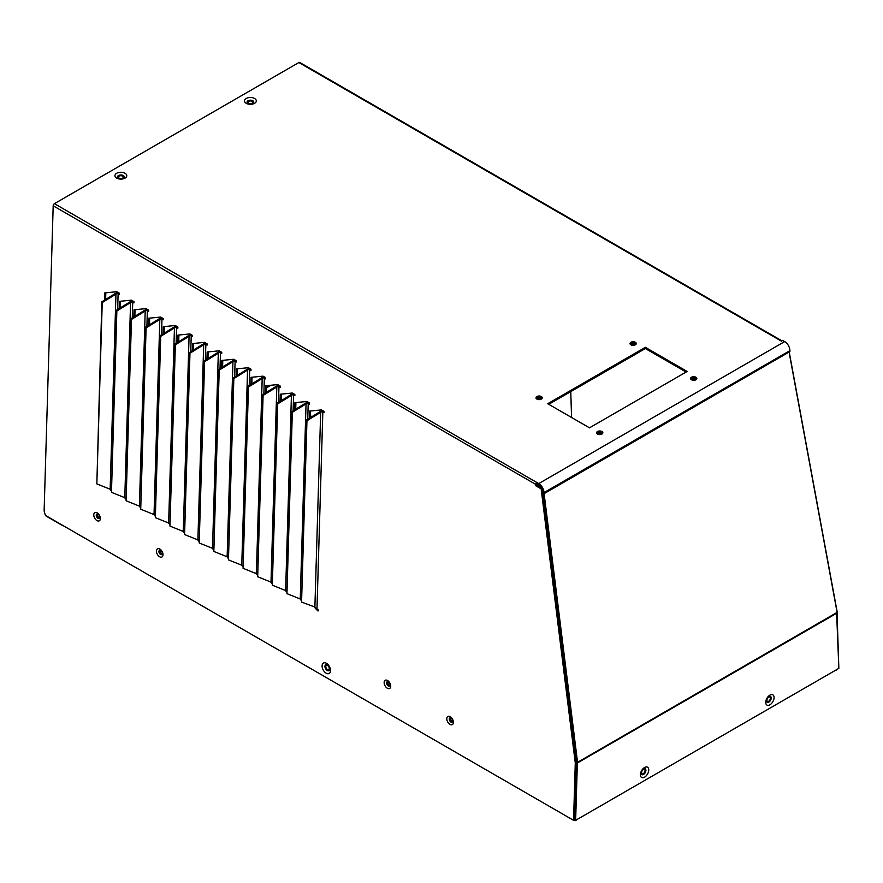 <?xml version="1.0" encoding="UTF-8"?>
<svg xmlns="http://www.w3.org/2000/svg" width="883" height="883" viewBox="0 0 883 883"><rect width="100%" height="100%" fill="white"/><g stroke="black" fill="none" stroke-linecap="round" stroke-linejoin="round"><path stroke-width="1.32" d="M544.105 493.641L543.089 493.288L576.533 761.952L577.559 762.316L837.106 612.383L789.071 352.074L544.105 493.641L577.559 762.316M648.751 769.921A5.905 3.411 -60 0 1 644.568 777.161A5.905 3.411 -60 0 1 640.396 774.744A5.905 3.411 -60 0 1 644.568 767.504A5.905 3.411 -60 0 1 648.751 769.921M641.157 773.1A3.355 1.932 120 0 0 643.53 774.468A3.355 1.932 120 0 0 645.892 770.362A3.355 1.932 120 0 0 643.53 768.994A3.355 1.932 120 0 0 641.157 773.1M774.082 697.559A5.905 3.411 -60 0 1 769.91 704.789A5.905 3.411 -60 0 1 765.727 702.382A5.905 3.411 -60 0 1 769.91 695.142A5.905 3.411 -60 0 1 774.082 697.559M766.499 700.738A3.355 1.932 120 0 0 768.861 702.106A3.355 1.932 120 0 0 771.234 698A3.355 1.932 120 0 0 768.861 696.632A3.355 1.932 120 0 0 766.499 700.738M837.15 612.99L577.361 762.978L575.65 820.318L838.85 668.365L836.598 612.67M575.65 820.318L574.612 819.711L573.564 820.318L45.883 515.661A7.384 4.415 -118.2 0 1 44.15 509.877L53.19 205.794A1.777 1.026 -60 0 1 54.437 203.664L536.743 482.449A1.777 1.026 120 0 0 535.738 484.392L535.705 485.727L536.743 485.12L536.82 483.674M577.361 762.978L576.312 762.371L574.612 819.711L576.312 762.371L575.275 762.934L573.564 820.318M576.853 762.062L576.312 762.371L542.173 488.266L541.147 488.873L575.275 762.934M326.445 663.31A5.938 3.543 61.8 0 1 330.496 670.672A5.938 3.543 61.8 0 1 326.147 673.177A5.938 3.543 61.8 0 1 322.096 665.815A5.938 3.543 61.8 0 1 326.445 663.31M327.251 670.495A3.377 2.02 -118.2 0 0 329.723 669.06A3.377 2.02 -118.2 0 0 327.416 664.877A3.377 2.02 -118.2 0 0 324.944 666.301A3.377 2.02 -118.2 0 0 327.251 670.495M635.341 344.811A3.113 1.799 -0 0 0 636.257 343.542A3.113 1.799 -0 0 0 634.336 341.876A3.113 1.799 -0 0 0 630.937 342.273A3.113 1.799 -0 0 0 630.02 343.542A3.113 1.799 -0 0 0 631.941 345.209A3.113 1.799 -0 0 0 635.341 344.811M541.334 399.083A3.113 1.799 -0 0 0 542.25 397.814A3.113 1.799 -0 0 0 540.33 396.147A3.113 1.799 -0 0 0 536.93 396.544A3.113 1.799 -0 0 0 536.014 397.814A3.113 1.799 -0 0 0 537.946 399.48A3.113 1.799 -0 0 0 541.334 399.083M601.919 434.061A3.113 1.799 -0 0 0 602.835 432.791A3.113 1.799 -0 0 0 600.904 431.125A3.113 1.799 -0 0 0 597.515 431.522A3.113 1.799 -0 0 0 596.599 432.791A3.113 1.799 -0 0 0 598.519 434.447A3.113 1.799 -0 0 0 601.919 434.061M695.925 379.789A3.113 1.799 -0 0 0 696.83 378.52A3.113 1.799 -0 0 0 694.91 376.853A3.113 1.799 -0 0 0 691.51 377.24A3.113 1.799 -0 0 0 690.605 378.52A3.113 1.799 -0 0 0 692.526 380.176A3.113 1.799 -0 0 0 695.925 379.789M450.22 716.687A4.658 2.781 61.8 0 1 453.398 722.449A4.658 2.781 61.8 0 1 449.988 724.413A4.658 2.781 61.8 0 1 446.809 718.652A4.658 2.781 61.8 0 1 450.22 716.687M450.948 722.095A2.439 1.457 -118.2 0 0 452.162 722.217A2.439 1.457 -118.2 0 0 452.626 720.23A2.439 1.457 -118.2 0 0 451.07 718.045A2.439 1.457 -118.2 0 0 449.855 717.923A2.439 1.457 -118.2 0 0 449.392 719.899A2.439 1.457 -118.2 0 0 450.948 722.095M387.549 680.506A4.658 2.781 61.8 0 1 390.728 686.268A4.658 2.781 61.8 0 1 387.317 688.232A4.658 2.781 61.8 0 1 384.149 682.471A4.658 2.781 61.8 0 1 387.549 680.506M388.277 685.914A2.439 1.457 -118.2 0 0 389.491 686.036A2.439 1.457 -118.2 0 0 389.955 684.049A2.439 1.457 -118.2 0 0 388.399 681.864A2.439 1.457 -118.2 0 0 387.184 681.742A2.439 1.457 -118.2 0 0 386.721 683.718A2.439 1.457 -118.2 0 0 388.277 685.914M159.856 549.049A4.658 2.781 61.8 0 1 163.024 554.811A4.658 2.781 61.8 0 1 159.624 556.776A4.658 2.781 61.8 0 1 156.446 551.014A4.658 2.781 61.8 0 1 159.856 549.049M160.585 554.447A2.439 1.457 -118.2 0 0 161.799 554.568A2.439 1.457 -118.2 0 0 162.262 552.592A2.439 1.457 -118.2 0 0 160.695 550.407A2.439 1.457 -118.2 0 0 159.492 550.275A2.439 1.457 -118.2 0 0 159.017 552.261A2.439 1.457 -118.2 0 0 160.585 554.447M97.185 512.868A4.658 2.781 61.8 0 1 100.353 518.63A4.658 2.781 61.8 0 1 96.953 520.595A4.658 2.781 61.8 0 1 93.775 514.833A4.658 2.781 61.8 0 1 97.185 512.868M97.914 518.266A2.439 1.457 -118.2 0 0 99.128 518.387A2.439 1.457 -118.2 0 0 99.591 516.412A2.439 1.457 -118.2 0 0 98.035 514.226A2.439 1.457 -118.2 0 0 96.821 514.094A2.439 1.457 -118.2 0 0 96.346 516.08A2.439 1.457 -118.2 0 0 97.914 518.266M246.225 98.488A5.905 3.411 180 0 1 254.58 98.488A5.905 3.411 180 0 1 254.58 103.322A5.905 3.411 180 0 1 246.225 103.322A5.905 3.411 180 0 1 246.225 98.488M252.77 103.477A3.355 1.932 -0 0 0 252.77 100.739A3.355 1.932 -0 0 0 248.035 100.739A3.355 1.932 -0 0 0 248.035 103.477A3.355 1.932 -0 0 0 252.77 103.477M116.688 173.278A5.905 3.411 180 0 1 125.044 173.278A5.905 3.411 180 0 1 125.044 178.101A5.905 3.411 180 0 1 116.688 178.101A5.905 3.411 180 0 1 116.688 173.278M123.245 178.267A3.355 1.932 -0 0 0 123.245 175.529A3.355 1.932 -0 0 0 118.499 175.529A3.355 1.932 -0 0 0 118.499 178.267A3.355 1.932 -0 0 0 123.245 178.267M389.558 685.992A2.439 1.457 61.8 0 1 388.421 685.837A2.439 1.457 61.8 0 1 386.875 683.707A2.439 1.457 61.8 0 1 387.262 681.709A2.439 1.457 -118.2 0 0 386.754 682.824A2.439 1.457 -118.2 0 0 387.703 685.241A2.439 1.457 -118.2 0 0 389.558 685.992M99.194 518.354A2.439 1.457 61.8 0 1 98.046 518.189A2.439 1.457 61.8 0 1 96.512 516.069A2.439 1.457 61.8 0 1 96.887 514.061A2.439 1.457 -118.2 0 0 96.39 515.175A2.439 1.457 -118.2 0 0 97.34 517.593A2.439 1.457 -118.2 0 0 99.194 518.354M161.865 554.535A2.439 1.457 61.8 0 1 160.717 554.369A2.439 1.457 61.8 0 1 159.172 552.25A2.439 1.457 61.8 0 1 159.558 550.241A2.439 1.457 -118.2 0 0 159.061 551.356A2.439 1.457 -118.2 0 0 160.011 553.773A2.439 1.457 -118.2 0 0 161.865 554.535M452.228 722.173A2.439 1.457 61.8 0 1 451.092 722.018A2.439 1.457 61.8 0 1 449.546 719.888A2.439 1.457 61.8 0 1 449.922 717.89A2.439 1.457 -118.2 0 0 449.425 719.005A2.439 1.457 -118.2 0 0 450.374 721.422A2.439 1.457 -118.2 0 0 452.228 722.173M571.566 417.493L570.771 391.611M117.119 293.399L117.505 292.615L115.574 293.322L115.949 294.116L117.119 293.399A2.219 1.236 -178.3 0 1 118.112 293.741L119.348 294.458L119.393 293.233L116.777 291.721L104.779 292.902L104.569 300.099M111.115 490.628L109.47 488.597M131.744 301.843L132.13 301.059L130.198 301.754L130.574 302.56L131.744 301.843A2.219 1.236 -178.3 0 1 132.737 302.185L133.973 302.902L134.017 301.677L131.401 300.165L119.404 301.346L119.194 308.542M125.739 499.072L124.095 497.041M146.368 310.286L146.755 309.503L144.812 310.198L145.198 311.004L146.368 310.286A2.219 1.236 -178.3 0 1 147.362 310.628L148.598 311.346L148.631 310.11L146.026 308.609L134.028 309.79L133.819 316.986M140.353 507.515L138.719 505.484M160.993 318.73L161.368 317.946L159.437 318.642L159.823 319.447L160.993 318.73A2.219 1.236 -178.3 0 1 161.986 319.072L163.223 319.778L163.256 318.553L160.651 317.052L148.653 318.233L148.432 325.43M154.978 515.959L153.344 513.928M175.618 327.174L175.993 326.379L174.061 327.085L174.448 327.891L175.618 327.174A2.219 1.236 -178.3 0 1 176.611 327.516L177.847 328.222L177.88 326.997L175.264 325.496L163.278 326.677L163.057 333.873M169.602 524.403L167.958 522.372M190.231 335.617L190.618 334.823L188.686 335.529L189.072 336.335L190.231 335.617A2.219 1.236 -178.3 0 1 191.225 335.948L192.472 336.666L192.505 335.441L189.889 333.929L177.891 335.121L177.682 342.306M184.227 532.846L182.582 530.815M204.856 344.061L205.242 343.266L203.311 343.973L203.686 344.778L204.856 344.061A2.219 1.236 -178.3 0 1 205.849 344.392L207.086 345.11L207.13 343.884L204.514 342.372L192.516 343.553L192.306 350.75M198.852 541.29L197.207 539.259M219.481 352.494L219.867 351.71L217.935 352.416L218.311 353.222L219.481 352.494A2.219 1.236 -178.3 0 1 220.474 352.836L221.71 353.553L221.754 352.328L219.139 350.816L207.141 351.997L206.931 359.193M213.476 549.734L211.832 547.692M234.105 360.937L234.492 360.154L232.549 360.86L232.935 361.655L234.105 360.937A2.219 1.236 -178.3 0 1 235.099 361.279L236.335 361.997L236.368 360.772L233.763 359.26L221.765 360.441L221.556 367.637M228.09 558.177L226.456 556.135M248.73 369.381L249.105 368.597L247.174 369.304L247.56 370.098L248.73 369.381A2.219 1.236 -178.3 0 1 249.723 369.723L250.96 370.441L250.993 369.215L248.388 367.703L236.39 368.884L236.169 376.081M242.715 566.61L241.081 564.579M263.355 377.825L263.73 377.041L261.798 377.736L262.185 378.542L263.355 377.825A2.219 1.236 -178.3 0 1 264.348 378.167L265.584 378.884L265.617 377.648L263.002 376.147L251.015 377.328L250.794 384.524M257.339 575.054L255.695 573.023M277.968 386.268L278.355 385.485L276.423 386.18L276.809 386.986L277.968 386.268A2.219 1.236 -178.3 0 1 278.962 386.611L280.209 387.317L280.242 386.092L277.626 384.591L265.628 385.772L265.419 392.968M271.964 583.497L270.319 581.467M292.593 394.712L292.979 393.928L291.048 394.624L291.423 395.429L292.593 394.712A2.219 1.236 -178.3 0 1 293.586 395.054L294.823 395.761L294.867 394.535L292.251 393.034L280.253 394.215L280.043 401.412M286.589 591.941L284.944 589.91M307.218 403.156L307.604 402.361L305.673 403.067L306.048 403.873L307.218 403.156A2.219 1.236 -178.3 0 1 308.211 403.498L309.447 404.204L309.491 402.979L306.876 401.478L294.878 402.659L294.668 409.844M301.213 600.385L299.569 598.354M321.842 411.599L322.229 410.805L320.286 411.511L320.672 412.317L321.842 411.599A2.219 1.236 -178.3 0 1 322.836 411.931L324.072 412.648L324.105 411.423L321.5 409.911L309.503 411.103L309.293 418.288M316.434 608.133L315.595 608.586L318.035 611.003L318.41 610.043L314.889 607.051L301.567 602.085L306.953 420.772L320.672 412.317L314.889 607.051M315.595 608.586L314.193 606.798M541.147 488.873L535.705 485.727M837.007 611.831L838.817 667.173M837.139 611.742L789.214 351.997M119.382 293.311L119.161 293.178A3.698 2.053 -178.3 0 0 117.505 292.615M105.817 292.803L105.618 299.458M134.006 301.754L133.786 301.622A3.698 2.053 -178.3 0 0 132.13 301.059M120.43 301.246L120.243 307.891M148.631 310.198L148.41 310.065A3.698 2.053 -178.3 0 0 146.755 309.503M135.055 309.69L134.856 316.335M163.256 318.642L163.024 318.509A3.698 2.053 -178.3 0 0 161.368 317.946M149.68 318.134L149.481 324.778M177.88 327.085L177.649 326.953A3.698 2.053 -178.3 0 0 175.993 326.379M164.304 326.578L164.106 333.222M192.505 335.529L192.273 335.397A3.698 2.053 -178.3 0 0 190.618 334.823M178.929 335.01L178.73 341.666M207.119 343.962L206.898 343.84A3.698 2.053 -178.3 0 0 205.242 343.266M193.554 343.454L193.355 350.109M221.743 352.405L221.523 352.273A3.698 2.053 -178.3 0 0 219.867 351.71M208.167 351.898L207.98 358.553M236.368 360.849L236.147 360.717A3.698 2.053 -178.3 0 0 234.492 360.154M222.792 360.341L222.593 366.997M250.993 369.293L250.761 369.16A3.698 2.053 -178.3 0 0 249.105 368.597M237.417 368.785L237.218 375.441M265.617 377.736L265.386 377.604A3.698 2.053 -178.3 0 0 263.73 377.041M252.041 377.229L251.843 383.873M280.242 386.18L280.01 386.048A3.698 2.053 -178.3 0 0 278.355 385.485M266.666 385.672L266.467 392.317M294.856 394.624L294.635 394.491A3.698 2.053 -178.3 0 0 292.979 393.928M281.291 394.116L281.092 400.761M309.48 403.067L309.26 402.935A3.698 2.053 -178.3 0 0 307.604 402.361M295.904 402.549L295.717 409.204M324.105 411.511L323.873 411.379A3.698 2.053 -178.3 0 0 322.229 410.805M310.529 410.992L310.33 417.648M542.173 488.266L536.743 485.12M548.762 404.315L645.374 348.542L686.113 372.052M536.743 482.449L536.743 483.619L538.751 484.778A5.905 3.411 60 0 1 541.787 488.045M687.151 371.456L645.374 347.328L547.714 403.719L589.491 427.836L687.151 371.456M54.437 203.664L298.862 62.55L781.422 341.147L782.669 340.43L784.678 341.589A7.384 4.26 -120 0 1 789.899 350.639L789.899 351.6L543.972 493.586L543.972 492.626A7.384 4.26 -120 0 0 538.751 483.575L536.743 482.416M298.862 62.55A1.777 1.026 -60 0 1 299.745 62.461L781.941 340.849M320.286 411.511L306.567 419.966L301.567 602.085M306.567 419.966L306.953 420.772M301.544 599.513L286.942 593.641L292.328 412.328L306.048 403.873L300.264 598.608M305.673 403.067L291.953 411.522L286.942 593.641M291.953 411.522L292.328 412.328M286.92 591.069L272.317 585.197L277.704 403.884L291.423 395.429L285.639 590.164M291.048 394.624L277.328 403.078L272.317 585.197M277.328 403.078L277.704 403.884M272.295 582.625L257.693 576.754L263.09 395.441L276.809 386.986L271.015 581.72M276.423 386.18L262.704 394.635L257.693 576.754M262.704 394.635L263.09 395.441M257.67 574.182L243.079 568.31L248.465 386.997L262.185 378.542L256.39 573.288M261.798 377.736L248.079 386.202L243.079 568.31M248.079 386.202L248.465 386.997M243.046 565.738L228.454 559.877L233.84 378.553L247.56 370.098L241.765 564.844M247.174 369.304L233.454 377.758L228.454 559.877M233.454 377.758L233.84 378.553M228.421 557.294L213.829 551.433L219.216 370.109L232.935 361.655L227.152 556.4M232.549 360.86L218.829 369.315L213.829 551.433M218.829 369.315L219.216 370.109M213.807 548.851L199.205 542.99L204.591 361.677L218.311 353.222L212.527 547.957M217.935 352.416L204.216 360.871L199.205 542.99M204.216 360.871L204.591 361.677M199.183 540.407L184.58 534.546L189.966 353.233L203.686 344.778L197.902 539.513M203.311 343.973L189.591 352.427L184.58 534.546M189.591 352.427L189.966 353.233M184.558 531.974L169.955 526.102L175.353 344.789L189.072 336.335L183.278 531.069M188.686 335.529L174.966 343.984L169.955 526.102M174.966 343.984L175.353 344.789M169.933 523.531L155.342 517.659L160.728 336.346L174.448 327.891L168.653 522.626M174.061 327.085L160.342 335.54L155.342 517.659M160.342 335.54L160.728 336.346M155.309 515.087L140.717 509.215L146.103 327.902L159.823 319.447L154.039 514.182M159.437 318.642L145.717 327.096L140.717 509.215M145.717 327.096L146.103 327.902M140.684 506.643L126.092 500.771L131.479 319.458L145.198 311.004L139.415 505.738M144.812 310.198L131.092 318.653L126.092 500.771M131.092 318.653L131.479 319.458M126.07 498.2L111.468 492.328L116.854 311.015L130.574 302.56L124.79 497.306M130.198 301.754L116.479 310.22L111.468 492.328M116.479 310.22L116.854 311.015M111.446 489.756L96.843 483.895L102.229 302.571L115.949 294.116L110.165 488.862M115.574 293.322L101.854 301.776L96.843 483.895M101.854 301.776L102.229 302.571M645.374 348.542L645.374 347.328M542.283 489.083A5.905 3.411 60 0 1 542.924 492.019L543.972 493.586M387.902 681.665A2.439 1.457 -118.2 0 0 387.803 682.261A2.439 1.457 -118.2 0 0 389.955 685.473M450.573 717.846A2.439 1.457 -118.2 0 0 450.462 718.442A2.439 1.457 -118.2 0 0 452.626 721.654M97.538 514.016A2.439 1.457 -118.2 0 0 97.428 514.612A2.439 1.457 -118.2 0 0 99.58 517.835M160.209 550.208A2.439 1.457 -118.2 0 0 160.099 550.793A2.439 1.457 -118.2 0 0 162.251 554.016M540.683 398.432A1.843 1.071 -0 0 0 537.824 398.266A1.843 1.071 -0 0 0 537.592 398.432A1.843 1.071 -0 0 1 537.824 398.266A1.843 1.071 -0 0 1 540.683 398.432M540.44 398.608A1.843 1.071 -0 0 0 540.981 397.847A1.843 1.071 -0 0 0 539.844 396.864A1.843 1.071 -0 0 0 537.824 397.096A1.843 1.071 -0 0 0 537.283 397.847A1.843 1.071 -0 0 0 538.431 398.84A1.843 1.071 -0 0 0 540.44 398.608M542.162 398.255A3.102 1.788 -0 0 0 542.239 397.847A3.102 1.788 -0 0 0 540.319 396.191A3.102 1.788 -0 0 0 536.941 396.588A3.102 1.788 -0 0 0 536.036 397.847A3.102 1.788 -0 0 0 536.113 398.255M601.257 433.41A1.843 1.071 -0 0 0 598.409 433.244A1.843 1.071 -0 0 0 598.166 433.41A1.843 1.071 -0 0 1 598.409 433.244A1.843 1.071 -0 0 1 601.257 433.41M601.025 433.575A1.843 1.071 -0 0 0 601.566 432.825A1.843 1.071 -0 0 0 600.418 431.842A1.843 1.071 -0 0 0 598.409 432.074A1.843 1.071 -0 0 0 597.868 432.825A1.843 1.071 -0 0 0 599.005 433.807A1.843 1.071 -0 0 0 601.025 433.575M602.736 433.233A3.102 1.788 -0 0 0 602.813 432.825A3.102 1.788 -0 0 0 600.904 431.169A3.102 1.788 -0 0 0 597.526 431.555A3.102 1.788 -0 0 0 596.61 432.825A3.102 1.788 -0 0 0 596.698 433.233M634.634 344.127A1.843 1.071 -0 0 0 631.599 344.16A1.843 1.071 -0 0 1 634.634 344.127A1.843 1.071 -0 0 0 634.634 344.127A1.843 1.071 -0 0 0 634.634 344.127M634.634 342.957A1.843 1.071 -0 0 0 632.57 342.56A1.843 1.071 -0 0 0 631.29 343.575A1.843 1.071 -0 0 0 631.643 344.204A1.843 1.071 -0 0 0 633.707 344.591A1.843 1.071 -0 0 0 634.987 343.575A1.843 1.071 -0 0 0 634.634 342.957M636.157 343.984A3.102 1.788 -0 0 0 636.246 343.575A3.102 1.788 -0 0 0 635.65 342.527A3.102 1.788 -0 0 0 632.184 341.876A3.102 1.788 -0 0 0 630.032 343.575A3.102 1.788 -0 0 0 630.12 343.984M694.645 378.807A1.843 1.071 -0 0 0 692.173 379.138A1.843 1.071 -0 0 1 694.645 378.807A1.843 1.071 -0 0 1 695.263 379.138A1.843 1.071 -0 0 0 694.645 378.807M694.645 377.637A1.843 1.071 -0 0 0 692.802 377.626A1.843 1.071 -0 0 0 691.875 378.553A1.843 1.071 -0 0 0 692.791 379.469A1.843 1.071 -0 0 0 694.634 379.48A1.843 1.071 -0 0 0 695.561 378.553A1.843 1.071 -0 0 0 694.645 377.637M696.742 378.962A3.102 1.788 -0 0 0 696.819 378.553A3.102 1.788 -0 0 0 695.285 377.008A3.102 1.788 -0 0 0 692.173 376.997A3.102 1.788 -0 0 0 690.616 378.553A3.102 1.788 -0 0 0 690.694 378.962M310.352 416.919L310.948 417.273M834.954 670.616L836.543 669.943A1.777 1.026 120 0 0 837.239 669.292M577.228 819.402L575.859 820.45A1.777 1.026 120 0 1 574.965 820.539A1.777 1.026 120 0 1 574.601 819.678L575.153 801.521M62.792 525.694L46.291 516.169A1.777 1.026 60 0 1 45.044 514.061M311.964 416.644L310.386 415.738M119.139 176.147A2.439 1.402 180 0 1 121.799 175.838A2.439 1.402 180 0 1 123.3 177.141A2.439 1.402 180 0 1 122.594 178.134A2.439 1.402 180 0 1 119.933 178.443A2.439 1.402 180 0 1 118.432 177.141A2.439 1.402 180 0 1 119.139 176.147M248.664 101.368A2.439 1.402 180 0 1 251.324 101.059A2.439 1.402 180 0 1 252.825 102.362A2.439 1.402 180 0 1 252.108 103.355A2.439 1.402 180 0 1 249.459 103.664A2.439 1.402 180 0 1 247.946 102.362A2.439 1.402 180 0 1 248.664 101.368M643.321 769.623A2.439 1.402 -60 0 1 644.535 769.501A2.439 1.402 -60 0 1 644.91 771.455A2.439 1.402 -60 0 1 643.321 773.596A2.439 1.402 -60 0 1 642.096 773.718A2.439 1.402 -60 0 1 641.72 771.764A2.439 1.402 -60 0 1 643.321 769.623M768.651 697.261A2.439 1.402 -60 0 1 769.877 697.14A2.439 1.402 -60 0 1 770.252 699.093A2.439 1.402 -60 0 1 768.651 701.234A2.439 1.402 -60 0 1 767.437 701.356A2.439 1.402 -60 0 1 767.062 699.402A2.439 1.402 -60 0 1 768.651 697.261M451.688 718.541A1.843 1.071 180 0 1 451.356 718.817A1.843 1.071 180 0 1 450.529 719.093M452.648 720.307A4.691 2.704 180 0 1 451.268 720.671M327.538 665.517A2.439 1.457 61.8 0 1 329.149 667.703A2.439 1.457 61.8 0 1 328.686 669.722A2.439 1.457 61.8 0 1 327.538 669.634A2.439 1.457 61.8 0 1 325.926 667.449A2.439 1.457 61.8 0 1 326.39 665.429A2.439 1.457 61.8 0 1 327.538 665.517M118.112 293.741L117.649 309.491M132.737 302.185L132.273 317.935M147.362 310.628L146.898 326.379M161.986 319.072L161.512 334.823M176.611 327.516L176.136 343.266M191.225 335.948L190.761 351.71M205.849 344.392L205.386 360.143M220.474 352.836L220.01 368.586M235.099 361.279L234.635 377.03M249.723 369.723L249.249 385.474M264.348 378.167L263.874 393.917M278.962 386.611L278.498 402.361M293.586 395.054L293.123 410.805M308.211 403.498L307.748 419.248M322.836 411.931L316.986 608.641M53.19 205.794L535.738 484.392M784.678 341.589L538.751 483.575M789.899 350.639L543.972 492.626M269.955 385.341L266.611 387.273M270.96 385.242L266.6 387.758M574.082 820.02L574.965 820.539"/></g></svg>
